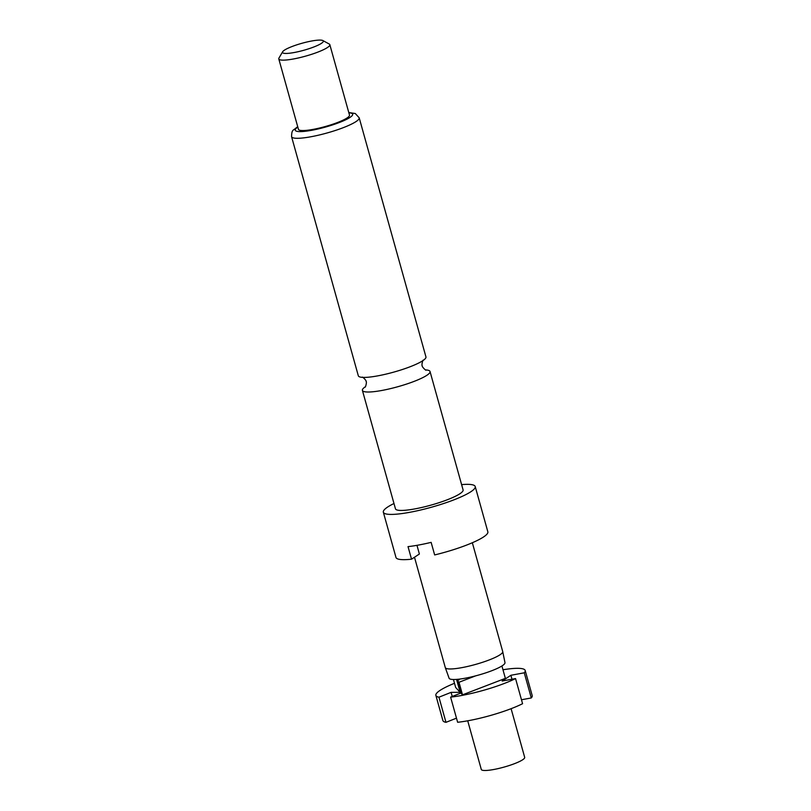 <?xml version="1.0" encoding="UTF-8"?>
<svg xmlns="http://www.w3.org/2000/svg" width="811" height="811" viewBox="0 0 811 811"><rect width="100%" height="100%" fill="white"/><g stroke="black" fill="none" stroke-linecap="round" stroke-linejoin="round"><path stroke-width="1.22" d="M365.355 386.746A35.106 5.991 -15.6 0 0 362.405 390.395A35.106 5.991 -15.6 0 0 381.788 390.476A35.106 5.991 -15.6 0 0 426.839 375.321A35.106 5.991 -15.6 0 0 430.033 371.519A35.106 5.991 -15.6 0 0 425.613 369.917M467.714 720.797L481.298 769.457A22.526 3.842 -15.6 0 0 498.755 768.453A22.526 3.842 -15.6 0 0 522.639 759.785A22.526 3.842 -15.6 0 0 524.687 757.342L511.102 708.692M414.492 557.248L445.3 667.585A29.804 5.089 -15.6 0 0 445.31 667.646A29.804 5.089 -15.6 0 0 468.576 666.226A29.804 5.089 -15.6 0 0 500.012 654.791A29.804 5.089 -15.6 0 0 502.729 651.618A29.804 5.089 -15.6 0 0 502.719 651.557L472.337 542.741M502.972 669.764A46.369 7.917 164.4 0 1 525.183 670.464A46.369 7.917 164.4 0 1 524.261 672.816L510.889 675.279L502.181 681.027L515.553 678.564A46.369 7.917 164.4 0 1 450.612 697.125L460.851 693.05L462.513 694.834L458.996 682.264L475.651 675.857A29.014 4.957 -15.6 0 0 502.323 665.709A29.014 4.957 -15.6 0 0 504.979 662.617L502.729 651.618M430.033 371.519L463.091 489.935A35.106 5.991 164.4 0 1 459.908 493.737A35.106 5.991 164.4 0 1 422.673 507.26A35.106 5.991 164.4 0 1 395.464 508.821L362.405 390.395M461.611 484.623A47.697 8.14 164.4 0 1 475.216 486.549A47.697 8.14 164.4 0 1 470.887 491.719A47.697 8.14 164.4 0 1 420.311 510.089A47.697 8.14 164.4 0 1 383.339 512.197A47.697 8.14 164.4 0 1 387.668 507.027A47.697 8.14 164.4 0 1 393.984 503.509M475.216 486.549L487.847 531.813A47.697 8.14 164.4 0 1 483.518 536.983A47.697 8.14 164.4 0 1 434.655 554.937L431.138 542.366A47.697 8.14 -15.6 0 1 408.024 546.624L411.532 559.195L419.388 554.004L416.966 545.337M359.192 117.788L425.947 356.911A35.106 5.991 164.4 0 1 422.764 360.713A35.106 5.991 164.4 0 1 418.283 363.227A35.106 5.991 164.4 0 1 377.713 375.868A35.106 5.991 164.4 0 1 368.153 377.227A35.106 5.991 164.4 0 1 358.32 375.787L291.565 136.674A35.106 5.991 164.4 0 0 318.774 135.113A35.106 5.991 164.4 0 0 355.999 121.599A35.106 5.991 164.4 0 0 359.192 117.788L355.289 113.52L348.781 112.536M322.849 40.55L329.236 44.027A26.499 4.521 164.4 0 1 329.834 44.676A26.499 4.521 164.4 0 1 327.421 47.545A26.499 4.521 164.4 0 1 299.33 57.743A26.499 4.521 164.4 0 1 278.791 58.919A26.499 4.521 164.4 0 1 278.964 58.057L282.633 51.782A21.198 3.619 164.4 0 1 284.418 50.17A21.198 3.619 164.4 0 1 305.129 42.436A21.198 3.619 164.4 0 1 322.849 40.55A21.198 3.619 164.4 0 1 321.399 43.368A21.198 3.619 164.4 0 1 297.191 51.914A21.198 3.619 164.4 0 1 282.633 51.782M329.834 44.676L349.49 115.081A26.499 4.521 164.4 0 1 347.088 117.95A26.499 4.521 164.4 0 1 318.987 128.148A26.499 4.521 164.4 0 1 298.448 129.324L278.791 58.919M411.532 559.195A47.697 8.14 164.4 0 1 395.981 557.461L383.339 512.197M462.513 694.834L505.375 678.361L501.918 665.973M453.45 679.506L455.681 687.505L460.161 692.31L451.088 692.361L438.954 697.196A46.369 7.917 164.4 0 1 435.872 695.402L442.887 720.543A46.369 7.917 -15.6 0 0 445.969 722.337L456.481 718.161M438.954 697.196L445.969 722.337M435.872 695.402A46.369 7.917 164.4 0 1 454.505 683.298M460.851 693.05L457.343 680.48L458.996 682.264M515.553 678.564L522.578 703.705A46.369 7.917 -15.6 0 1 457.627 722.277L450.612 697.125M457.343 680.48L459.239 679.719L456.644 679.74L460.161 692.31M445.31 667.646L449.091 678.219A29.014 4.957 -15.6 0 0 456.35 679.415A29.014 4.957 -15.6 0 0 475.651 675.857M521.473 699.761L531.286 697.957A46.369 7.917 -15.6 0 0 532.209 695.605L525.183 670.464M531.286 697.957L524.261 672.816M511.984 679.223L510.889 675.279M452.244 696.477L451.088 692.361M348.862 112.83A29.804 5.089 164.4 0 1 349.977 117.423A29.804 5.089 164.4 0 1 311.88 130.267A29.804 5.089 164.4 0 1 297.819 127.084M365.112 387.05C365.366 388.033 367.059 381.778 366.106 381.484C366.775 380.744 362.081 376.274 362.375 377.247M425.978 370.059C426.272 371.022 421.578 366.562 422.247 365.812C421.284 365.518 422.987 359.273 423.241 360.256M297.738 126.79L296.451 127.591C293.106 130.885 291.778 129.071 291.565 136.674"/></g></svg>
